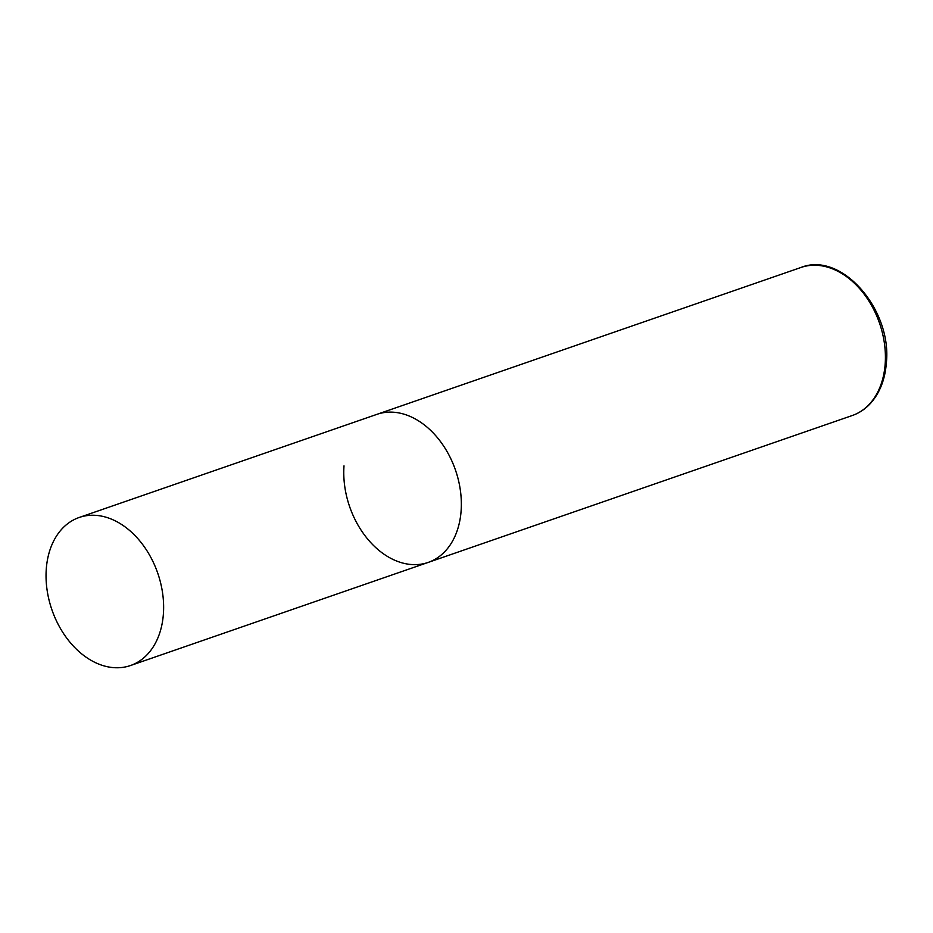 <?xml version="1.0" encoding="UTF-8"?>
<svg xmlns="http://www.w3.org/2000/svg" width="933" height="933" viewBox="0 0 933 933"><rect width="100%" height="100%" fill="white"/><g stroke="black" fill="none" stroke-linecap="round" stroke-linejoin="round"><path stroke-width="1.4" d="M79.188 517.477A78.349 55.992 -109.1 0 0 46.988 589.329A78.349 55.992 -109.1 0 0 99.481 664.366A78.349 55.992 -109.1 0 0 130.48 665.532A78.349 55.992 -109.1 0 0 162.68 593.68A78.349 55.992 -109.1 0 0 110.187 518.631A78.349 55.992 -109.1 0 0 79.188 517.477L800.981 267.468A78.349 55.992 70.9 0 1 860.074 289.125A78.349 55.992 70.9 0 1 885.172 364.01A78.349 55.992 70.9 0 1 852.261 415.523L428.2 562.412A78.349 55.992 -109.1 0 0 460.401 490.56A78.349 55.992 -109.1 0 0 407.908 415.512A78.349 55.992 -109.1 0 0 376.92 414.345A78.349 55.992 70.9 0 1 436.014 436.014A78.349 55.992 70.9 0 1 461.112 510.899A78.349 55.992 70.9 0 1 428.2 562.412A78.349 55.992 70.9 0 1 369.095 540.743A78.349 55.992 70.9 0 1 344.009 465.859M800.981 267.468C841.554 251.082 892.216 309.814 886.35 363.007C885.09 379.183 879.982 392.431 871.025 402.788C865.707 408.759 859.456 413.004 852.261 415.523M428.2 562.412L130.48 665.532"/></g></svg>
